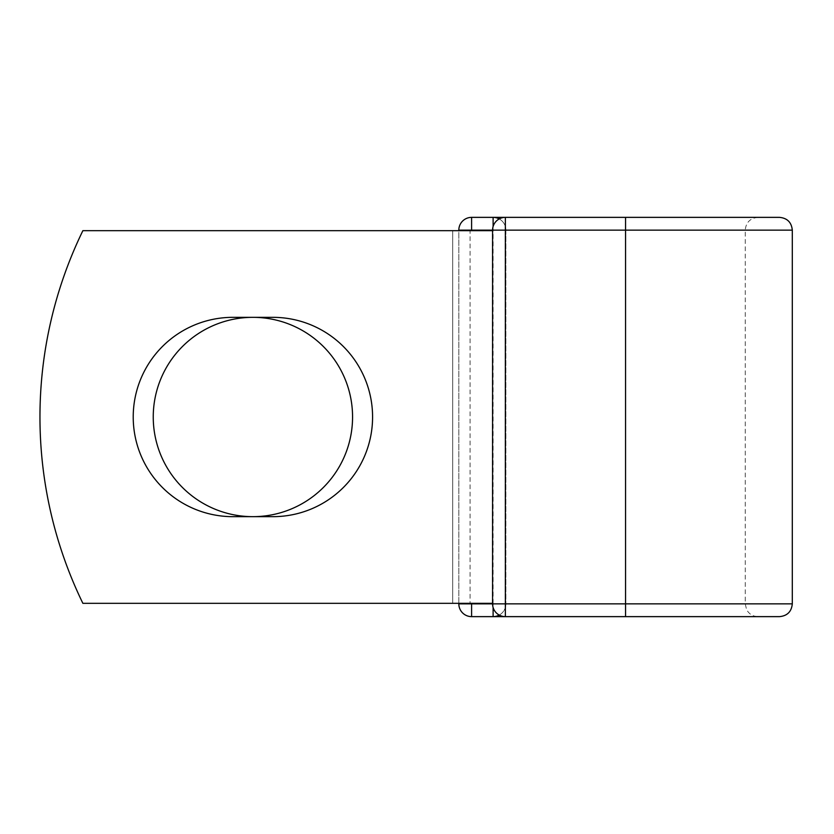 <?xml version="1.0" encoding="UTF-8"?>
<svg xmlns="http://www.w3.org/2000/svg" width="834" height="834" viewBox="0 0 834 834"><rect width="100%" height="100%" fill="white"/><g stroke="black" fill="none" stroke-linecap="round" stroke-linejoin="round"><path stroke-width="0.63" stroke-dasharray="4.17 3.13" d="M133.221 417A99.663 99.663 0 0 0 232.884 516.663L272.916 516.663A99.663 99.663 0 0 0 372.579 417A99.663 99.663 0 0 0 272.916 317.337L232.884 317.337A99.663 99.663 0 0 0 133.221 417M153.248 417A99.663 99.663 0 0 1 252.9 317.337A99.663 99.663 0 0 1 352.563 417A99.663 99.663 0 0 1 252.9 516.663A99.663 99.663 0 0 1 153.248 417M492.571 603.326L492.571 230.674L491.601 230.674L492.571 230.674L492.571 603.326L492.571 230.674L492.571 603.326L82.879 603.326A425.893 425.893 0 0 1 82.879 230.674A425.893 425.893 0 0 0 82.879 603.326A425.893 425.893 0 0 1 82.879 230.674L491.601 230.674L470.084 230.674L470.084 603.326L492.571 603.326L470.084 603.326M492.571 230.674L82.879 230.674L452.716 230.674L452.716 603.326L82.879 603.326L452.716 603.326L452.716 230.674L470.084 230.674M458.825 603.326L458.825 230.674M493.113 217.361L471.596 217.361A12.781 12.781 0 0 0 458.825 230.142L458.825 603.858A12.781 12.781 0 0 0 471.596 616.639L779.519 616.639M505.884 230.142L505.884 603.858L505.884 230.142A12.781 12.781 0 0 0 499.232 218.925A12.781 12.781 0 0 1 505.884 230.142A12.781 12.781 0 0 0 499.232 218.925A12.781 12.781 0 0 1 505.884 230.142L492.571 230.142L492.571 603.858A12.781 12.781 0 0 0 505.352 616.639L505.352 217.361A12.781 12.781 0 0 0 492.571 230.142L505.884 230.142M779.519 217.361L505.352 217.361M499.232 615.075A12.781 12.781 0 0 0 505.884 603.858A12.781 12.781 0 0 1 499.232 615.075A12.781 12.781 0 0 0 505.884 603.858A12.781 12.781 0 0 1 499.232 615.075M625.563 616.639L758.012 616.639L505.352 616.639L625.563 616.639L625.563 603.858L745.242 603.858L493.113 603.858L493.113 226.494M625.563 217.361L625.563 603.858L492.571 603.858L493.113 603.858L493.113 607.506M471.596 217.361A12.781 12.781 0 0 0 458.825 230.142L792.3 230.142M792.3 603.858L458.825 603.858A12.781 12.781 0 0 0 471.596 616.639M758.012 217.361C750.256 218.122 745.992 222.376 745.242 230.142L745.242 603.858L746.545 609.487C749.005 614.053 752.831 616.43 758.012 616.639"/><path stroke-width="1.25" d="M133.221 417A99.663 99.663 0 0 0 232.884 516.663L272.916 516.663A99.663 99.663 0 0 0 372.579 417A99.663 99.663 0 0 0 272.916 317.337L232.884 317.337A99.663 99.663 0 0 0 133.221 417M153.248 417A99.663 99.663 0 0 1 252.9 317.337A99.663 99.663 0 0 1 352.563 417A99.663 99.663 0 0 1 252.9 516.663A99.663 99.663 0 0 1 153.248 417M625.563 217.361L505.352 217.361L505.352 230.142L792.3 230.142C791.539 222.376 787.286 218.122 779.519 217.361L625.563 217.361L625.563 616.639L471.596 616.639A12.781 12.781 0 0 1 458.825 603.858L458.825 603.326M458.825 230.674L458.825 230.142A12.781 12.781 0 0 1 471.596 217.361L493.113 217.361A12.781 12.781 0 0 1 499.232 218.925A12.781 12.781 0 0 0 493.113 217.361A12.781 12.781 0 0 1 499.232 218.925A12.781 12.781 0 0 0 493.113 217.361L505.352 217.361L493.113 217.361L493.113 226.494M625.563 616.639L779.519 616.639C787.286 615.878 791.539 611.624 792.3 603.858L792.3 230.142M493.113 616.639A12.781 12.781 0 0 0 499.232 615.075A12.781 12.781 0 0 1 493.113 616.639A12.781 12.781 0 0 0 499.232 615.075A12.781 12.781 0 0 1 493.113 616.639L493.113 607.506M471.596 603.326L471.596 603.858L492.571 603.858L492.571 230.142L471.596 230.142L471.596 230.674M492.571 603.326L82.879 603.326A425.893 425.893 0 0 1 82.879 230.674L492.571 230.674M505.352 217.361A12.781 12.781 0 0 0 492.571 230.142A12.781 12.781 0 0 1 505.352 217.361M492.571 603.858A12.781 12.781 0 0 0 505.352 616.639L505.352 603.858L492.571 603.858M458.825 230.142A12.781 12.781 0 0 1 471.596 217.361L471.596 230.142L458.825 230.142M471.596 616.639A12.781 12.781 0 0 1 458.825 603.858L471.596 603.858L471.596 616.639M492.571 230.142L505.352 230.142L505.352 603.858L792.3 603.858"/></g></svg>
